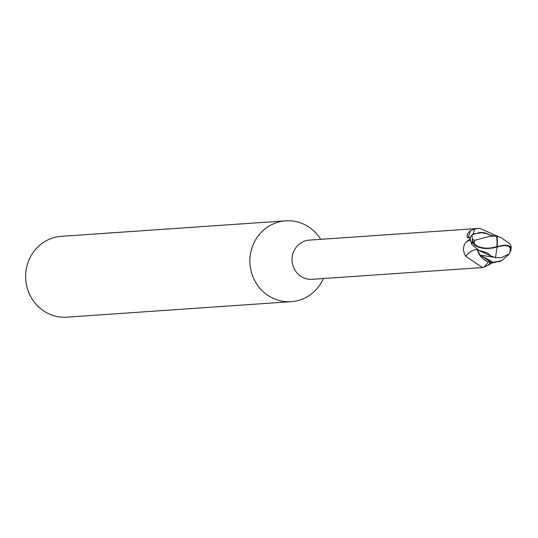 <?xml version="1.0" encoding="UTF-8"?>
<svg xmlns="http://www.w3.org/2000/svg" width="538" height="538" viewBox="0 0 538 538"><rect width="100%" height="100%" fill="white"/><g stroke="black" fill="none" stroke-linecap="round" stroke-linejoin="round"><path stroke-width="0.81" d="M320.715 239.329A40.511 38.554 86 0 0 285.644 220.836A40.511 38.554 86 0 0 271.744 224.622A40.511 38.554 86 0 0 251.172 271.401A40.511 38.554 86 0 0 291.226 301.67A40.511 38.554 86 0 0 305.127 297.884A40.511 38.554 86 0 0 323.425 278.529M470.663 236.895L467.697 237.964C466.298 236.095 467.192 233.66 470.394 230.661L474.718 229.013L479.815 228.341L309.39 240.109A19.65 18.695 86 0 0 302.652 241.945A19.65 18.695 86 0 0 292.672 264.635A19.65 18.695 86 0 0 312.101 279.316L482.525 267.541L465.72 256.303C462.525 250.715 462.761 245.9 466.419 241.865L470.521 238.408M285.644 220.836L61.372 236.33A40.511 38.554 86 0 0 47.472 240.116A40.511 38.554 86 0 0 26.9 286.895A40.511 38.554 86 0 0 66.954 317.164L291.226 301.67M473.917 233.801L472.29 234.669L473.487 234.01L482.882 232.524A17.377 16.537 86 0 1 488.699 234.447M477.246 249.632L480.131 255.187L477.246 249.632M477.233 249.713L478.8 253.573L480.037 255.12L494.066 262.699L480.084 255.14L496.292 257.594L501.147 257.763L509.304 253.869A19.556 19.556 0 0 0 510.293 249.753A16.752 6.859 152.9 0 0 497.058 247.171A16.752 6.859 152.9 0 0 497.038 247.177M492.942 262.685L484.153 267.063M488.443 261.865L484.415 266.64A20.921 12.387 -71.1 0 0 484.126 267.104L482.525 267.541M467.71 237.978A21.971 1.009 104.3 0 0 470.394 230.661L470.932 230.325M473.151 234.178A20.921 0.962 104.3 0 0 474.718 229.013M479.815 228.341L498.04 236.438M487.159 233.795L482.882 232.524M490.522 262.396A21.971 13.013 -71.1 0 0 487.919 265.49M476.85 249.538A22.045 13.053 -71.1 0 0 465.72 256.303M478.8 253.573A17.377 16.537 86 0 0 486.298 260.984A17.377 16.537 86 0 0 491.402 262.531L500.797 261.044L501.994 260.385L494.066 262.699M480.037 255.12L491.402 262.531M498.901 261.838L502.23 260.237L509.029 254.171M487.293 233.855L480.239 232.355L485.901 233.284M489.983 236.121L474.778 240.304A19.254 18.326 86 0 0 473.985 243.189A16.752 9.079 -7.4 0 0 496.729 246.538A16.752 9.079 -7.4 0 0 496.789 246.518A18.891 9.993 -80 0 0 496.413 236.256L489.983 236.121M472.216 239.766A20.256 19.274 -94 0 1 472.384 239.343L472.055 234.81A20.256 19.274 86 0 0 469.983 238.173L471.759 244.454L478.793 250.284L487.502 252.968L491.019 256.048L495.478 257.554A19.61 1.042 -82.2 0 0 497.078 246.841A17.546 9.509 172.6 0 1 472.404 241.313L472.216 239.766L473.985 243.189M495.881 257.151L495.316 257.641M497.078 246.841A17.546 7.182 -27.1 0 1 511.013 249.43A20.256 20.256 0 0 0 511.1 246.256L509.963 243.768L501.288 237.762L496.823 236.256A19.61 10.37 100 0 1 497.078 246.841L496.789 246.518M474.778 240.304L472.384 239.343M472.055 234.81L480.239 232.355M496.823 236.256L496.413 236.256M495.431 257.581L496.292 257.594M511.013 249.43A17.546 7.182 -27.1 0 1 509.674 252.732M491.012 256.041L477.536 249.847M470.367 240.224A30.437 18.023 -71.1 0 0 466.419 241.865M472.404 241.313A20.256 19.274 86 0 0 471.759 244.454M494.933 236.148C490.912 235.335 488.329 234.561 487.193 233.815"/></g></svg>
